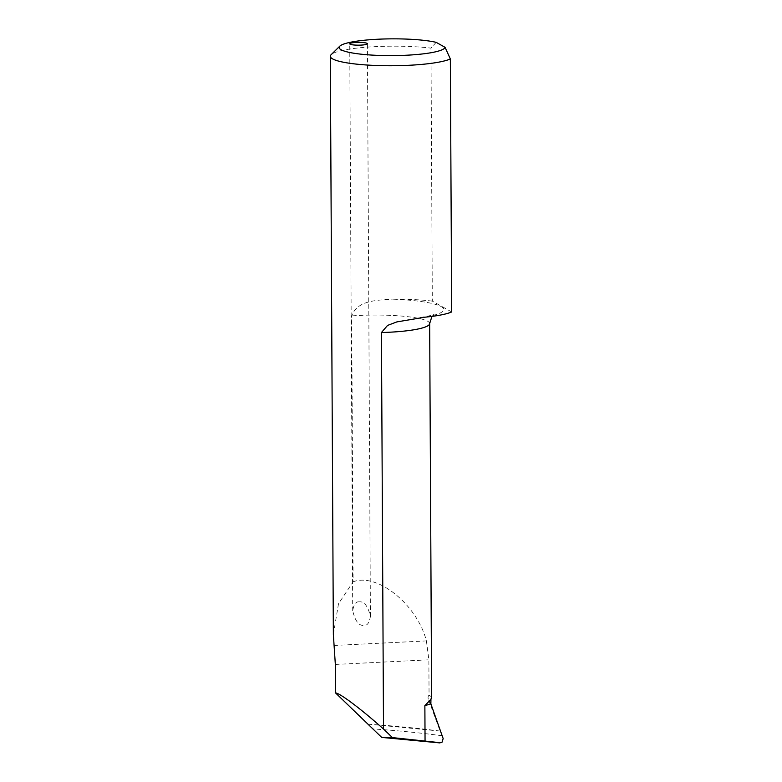 <?xml version="1.0" encoding="UTF-8"?>
<svg xmlns="http://www.w3.org/2000/svg" width="782" height="782" viewBox="0 0 782 782"><rect width="100%" height="100%" fill="white"/><g stroke="black" fill="none" stroke-linecap="round" stroke-linejoin="round"><path stroke-width="0.59" stroke-dasharray="3.91 2.93" d="M441.771 742.392L442.964 738.736L441.859 735.706A1100.939 1008.252 142.7 0 0 373.258 728.961M367.863 724.22A1104.467 1011.488 -37.3 0 1 440.11 731.082L441.859 735.706M440.11 731.082L367.618 724.054M430.872 703.878L428.272 698.815L440.041 730.945M451.673 311.95L432.309 301.119L430.98 48.142A61.846 9.785 -0.3 0 0 331.118 54.711M432.309 301.119A61.846 9.785 -0.3 0 0 392.368 299.154A69.794 11.036 179.7 0 1 424.655 317.218M333.357 634.446L338.498 603.743L353.093 581.847L351.704 315.899C357.306 300.21 376.885 300.278 392.368 299.154M436.151 42.336L430.98 48.142M353.093 581.847C377.129 572.356 417.197 604.633 426.405 640.908L428.868 659.822L429.054 695.1L431.615 696.948M429.054 695.1A3.539 3.363 119.2 0 0 428.272 698.815M359.124 601.866C355.888 601.417 353.747 604.408 352.711 610.85C355.243 621.221 359.006 626.05 364.001 625.326C367.237 625.786 369.368 622.795 370.414 616.353C367.882 605.972 364.119 601.153 359.124 601.866M429.66 323.562A55.659 8.807 -0.3 0 0 351.704 315.899M335.341 664.446L428.868 659.822M333.992 645.473L426.405 640.908M431.947 316.397L434.215 314.198C433.13 315.126 427.021 316.466 415.897 318.215M370.414 616.353L367.413 43.733M352.711 610.85L349.74 43.821"/><path stroke-width="1.17" d="M392.437 737.602L383.512 729.039L381.44 332.536A55.659 8.807 -0.3 0 0 429.66 323.562L431.615 696.948L430.941 699.294L424.87 705.647L430.872 703.878L443.169 738.589L442.026 742.216L440.09 742.695L392.437 737.602L381.704 737.406L439.777 742.9L442.026 742.216M383.512 729.039C361.343 709.235 340.102 693.243 335.488 692.872L381.704 737.406M450.344 58.973L445.085 47.331A53.01 8.387 179.7 0 1 386.719 55.6A53.01 8.387 179.7 0 1 339.799 46.167L331.118 54.711A61.846 9.785 -0.3 0 0 330.327 56.275A61.846 9.785 -0.3 0 0 381.548 65.649A61.846 9.785 -0.3 0 0 450.344 58.973L451.673 311.95A61.846 9.785 -0.3 0 1 424.655 317.218L396.836 321.91L387.549 325.429L381.44 332.536M335.488 692.872L335.341 664.446L333.357 634.446L330.327 56.275M445.085 47.331L436.151 42.336A53.01 8.387 179.7 0 0 380.805 39.1A53.01 8.387 179.7 0 0 339.799 46.167M367.081 43.352A8.837 1.398 -0.3 0 0 356.191 42.443A8.837 1.398 -0.3 0 0 349.74 43.821A8.837 1.398 -0.3 0 0 358.586 45.17A8.837 1.398 -0.3 0 0 367.413 43.733A8.837 1.398 -0.3 0 0 367.081 43.352M430.872 703.878L430.941 699.294M425.056 740.935L424.87 705.647M429.66 323.562L431.947 316.397"/></g></svg>

